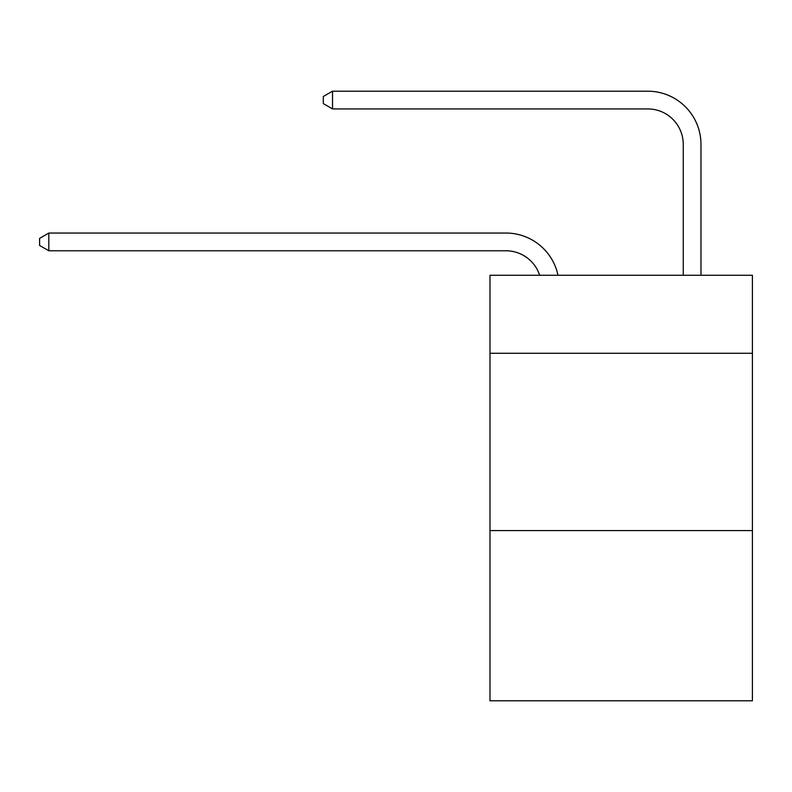 <?xml version="1.0" encoding="UTF-8"?>
<svg xmlns="http://www.w3.org/2000/svg" width="792" height="792" viewBox="0 0 792 792"><rect width="100%" height="100%" fill="white"/><g stroke="black" fill="none" stroke-linecap="round" stroke-linejoin="round"><path stroke-width="1.19" d="M752.4 353.272L752.4 275.25L489.981 275.25L489.981 353.272L752.4 353.272L752.4 700.801L489.981 700.801L489.981 353.272M752.4 530.581L489.981 530.581M539.649 275.25A35.462 35.462 0 0 0 505.93 250.777A35.462 35.462 0 0 1 539.649 275.25A35.462 35.462 0 0 0 505.93 250.777A35.462 35.462 0 0 1 539.649 275.25A35.462 35.462 0 0 0 505.93 250.777A35.462 35.462 0 0 1 539.649 275.25A35.462 35.462 0 0 0 505.93 250.777A35.462 35.462 0 0 1 539.649 275.25A35.462 35.462 0 0 0 505.93 250.777A35.462 35.462 0 0 1 539.649 275.25A35.462 35.462 0 0 0 505.93 250.777A35.462 35.462 0 0 1 539.649 275.25A35.462 35.462 0 0 0 505.93 250.777A35.462 35.462 0 0 1 539.649 275.25A35.462 35.462 0 0 0 505.93 250.777A35.462 35.462 0 0 1 539.649 275.25A35.462 35.462 0 0 0 505.93 250.777A35.462 35.462 0 0 1 539.649 275.25A35.462 35.462 0 0 0 505.93 250.777A35.462 35.462 0 0 1 539.649 275.25A35.462 35.462 0 0 0 505.93 250.777A35.462 35.462 0 0 1 539.649 275.25A35.462 35.462 0 0 0 505.93 250.777A35.462 35.462 0 0 1 539.649 275.25A35.462 35.462 0 0 0 505.93 250.777A35.462 35.462 0 0 1 539.649 275.25A35.462 35.462 0 0 0 505.93 250.777A35.462 35.462 0 0 1 539.649 275.25A35.462 35.462 0 0 0 505.93 250.777A35.462 35.462 0 0 1 539.649 275.25A35.462 35.462 0 0 0 505.93 250.777A35.462 35.462 0 0 1 539.649 275.25A35.462 35.462 0 0 0 505.93 250.777A35.462 35.462 0 0 1 539.649 275.25A35.462 35.462 0 0 0 505.93 250.777A35.462 35.462 0 0 1 539.649 275.25A35.462 35.462 0 0 0 505.93 250.777A35.462 35.462 0 0 1 539.649 275.25A35.462 35.462 0 0 0 505.93 250.777A35.462 35.462 0 0 1 539.649 275.25A35.462 35.462 0 0 0 505.93 250.777A35.462 35.462 0 0 1 539.649 275.25A35.462 35.462 0 0 0 505.93 250.777A35.462 35.462 0 0 1 539.649 275.25A35.462 35.462 0 0 0 505.93 250.777A35.462 35.462 0 0 1 539.649 275.25A35.462 35.462 0 0 0 505.93 250.777A35.462 35.462 0 0 1 539.649 275.25A35.462 35.462 0 0 0 505.93 250.777A35.462 35.462 0 0 1 539.649 275.25A35.462 35.462 0 0 0 505.93 250.777A35.462 35.462 0 0 1 539.649 275.25A35.462 35.462 0 0 0 505.93 250.777A35.462 35.462 0 0 1 539.649 275.25A35.462 35.462 0 0 0 505.93 250.777A35.462 35.462 0 0 1 539.649 275.25A35.462 35.462 0 0 0 505.93 250.777L48.817 250.777L39.6 245.461L39.6 238.372L48.817 233.046L505.93 233.046A53.193 53.193 0 0 1 557.984 275.25M683.248 275.25L683.248 144.391A35.462 35.462 -171.8 0 0 647.787 108.93L332.521 108.93L323.304 103.613L323.304 96.515L332.521 91.199L647.787 91.199A53.193 53.193 8.2 0 1 700.979 144.391L700.979 275.25M48.817 233.046L505.93 233.046L48.817 233.046L505.93 233.046L48.817 233.046L505.93 233.046L48.817 233.046L505.93 233.046L48.817 233.046L505.93 233.046L48.817 233.046L505.93 233.046L48.817 233.046L505.93 233.046L48.817 233.046L505.93 233.046L48.817 233.046L505.93 233.046L48.817 233.046L505.93 233.046L48.817 233.046L505.93 233.046L48.817 233.046L505.93 233.046L48.817 233.046L505.93 233.046L48.817 233.046L505.93 233.046L48.817 233.046L505.93 233.046L48.817 233.046L505.93 233.046L48.817 233.046L505.93 233.046L48.817 233.046L505.93 233.046L48.817 233.046L505.93 233.046L48.817 233.046L505.93 233.046L48.817 233.046L505.93 233.046L48.817 233.046L505.93 233.046L48.817 233.046L505.93 233.046L48.817 233.046L505.93 233.046L48.817 233.046L505.93 233.046L48.817 233.046L505.93 233.046L48.817 233.046L505.93 233.046L48.817 233.046L505.93 233.046L48.817 233.046L48.817 250.777M683.248 144.391A35.462 35.462 -171.8 0 0 647.787 108.93A35.462 35.462 -171.8 0 1 683.248 144.391A35.462 35.462 -171.8 0 0 647.787 108.93A35.462 35.462 -171.8 0 1 683.248 144.391A35.462 35.462 -171.8 0 0 647.787 108.93A35.462 35.462 -171.8 0 1 683.248 144.391A35.462 35.462 -171.8 0 0 647.787 108.93A35.462 35.462 -171.8 0 1 683.248 144.391A35.462 35.462 -171.8 0 0 647.787 108.93A35.462 35.462 -171.8 0 1 683.248 144.391A35.462 35.462 -171.8 0 0 647.787 108.93A35.462 35.462 -171.8 0 1 683.248 144.391A35.462 35.462 -171.8 0 0 647.787 108.93A35.462 35.462 -171.8 0 1 683.248 144.391A35.462 35.462 -171.8 0 0 647.787 108.93A35.462 35.462 -171.8 0 1 683.248 144.391A35.462 35.462 -171.8 0 0 647.787 108.93A35.462 35.462 -171.8 0 1 683.248 144.391A35.462 35.462 -171.8 0 0 647.787 108.93A35.462 35.462 -171.8 0 1 683.248 144.391A35.462 35.462 -171.8 0 0 647.787 108.93A35.462 35.462 -171.8 0 1 683.248 144.391A35.462 35.462 -171.8 0 0 647.787 108.93A35.462 35.462 -171.8 0 1 683.248 144.391A35.462 35.462 -171.8 0 0 647.787 108.93A35.462 35.462 -171.8 0 1 683.248 144.391A35.462 35.462 -171.8 0 0 647.787 108.93A35.462 35.462 -171.8 0 1 683.248 144.391A35.462 35.462 -171.8 0 0 647.787 108.93A35.462 35.462 -171.8 0 1 683.248 144.391A35.462 35.462 -171.8 0 0 647.787 108.93A35.462 35.462 -171.8 0 1 683.248 144.391A35.462 35.462 -171.8 0 0 647.787 108.93A35.462 35.462 -171.8 0 1 683.248 144.391A35.462 35.462 -171.8 0 0 647.787 108.93A35.462 35.462 -171.8 0 1 683.248 144.391A35.462 35.462 -171.8 0 0 647.787 108.93A35.462 35.462 -171.8 0 1 683.248 144.391A35.462 35.462 -171.8 0 0 647.787 108.93A35.462 35.462 -171.8 0 1 683.248 144.391A35.462 35.462 -171.8 0 0 647.787 108.93A35.462 35.462 -171.8 0 1 683.248 144.391A35.462 35.462 -171.8 0 0 647.787 108.93A35.462 35.462 -171.8 0 1 683.248 144.391A35.462 35.462 -171.8 0 0 647.787 108.93A35.462 35.462 -171.8 0 1 683.248 144.391A35.462 35.462 -171.8 0 0 647.787 108.93A35.462 35.462 -171.8 0 1 683.248 144.391A35.462 35.462 -171.8 0 0 647.787 108.93A35.462 35.462 -171.8 0 1 683.248 144.391A35.462 35.462 -171.8 0 0 647.787 108.93A35.462 35.462 -171.8 0 1 683.248 144.391A35.462 35.462 -171.8 0 0 647.787 108.93A35.462 35.462 -171.8 0 1 683.248 144.391A35.462 35.462 -171.8 0 0 647.787 108.93A35.462 35.462 -171.8 0 1 683.248 144.391M332.521 91.199L647.787 91.199L332.521 91.199L647.787 91.199L332.521 91.199L647.787 91.199L332.521 91.199L647.787 91.199L332.521 91.199L647.787 91.199L332.521 91.199L647.787 91.199L332.521 91.199L647.787 91.199L332.521 91.199L647.787 91.199L332.521 91.199L647.787 91.199L332.521 91.199L647.787 91.199L332.521 91.199L647.787 91.199L332.521 91.199L647.787 91.199L332.521 91.199L647.787 91.199L332.521 91.199L647.787 91.199L332.521 91.199L647.787 91.199L332.521 91.199L647.787 91.199L332.521 91.199L647.787 91.199L332.521 91.199L647.787 91.199L332.521 91.199L647.787 91.199L332.521 91.199L647.787 91.199L332.521 91.199L647.787 91.199L332.521 91.199L647.787 91.199L332.521 91.199L647.787 91.199L332.521 91.199L647.787 91.199L332.521 91.199L647.787 91.199L332.521 91.199L647.787 91.199L332.521 91.199L647.787 91.199L332.521 91.199L647.787 91.199L332.521 91.199L332.521 108.93"/></g></svg>
